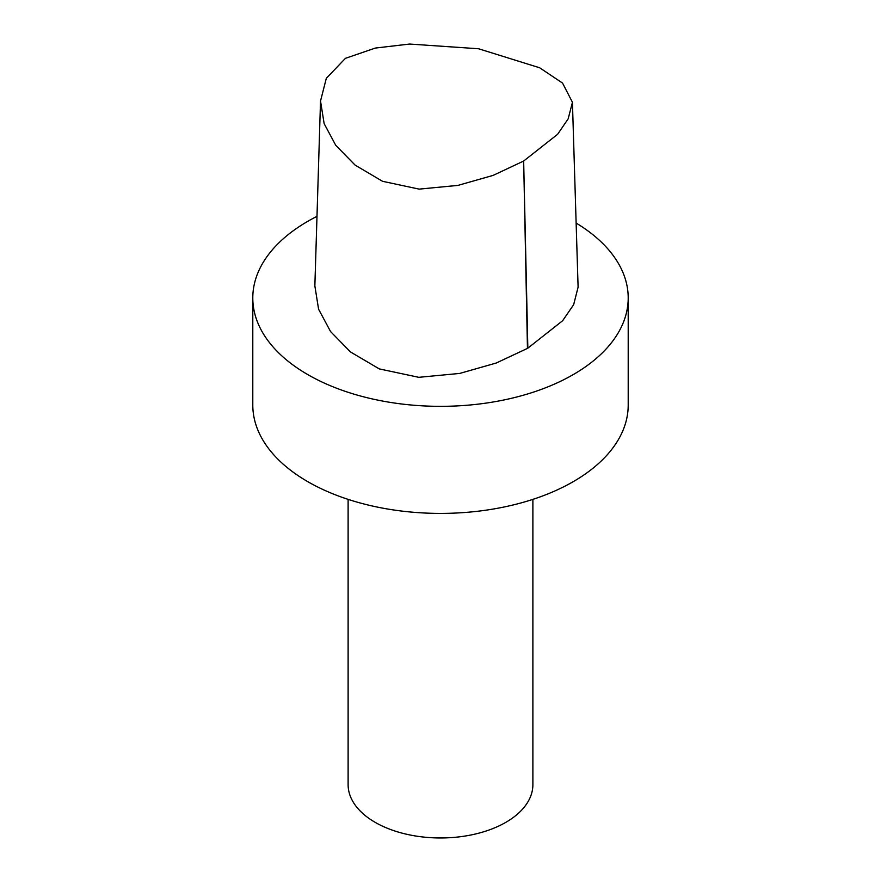 <?xml version="1.0" encoding="UTF-8"?>
<svg xmlns="http://www.w3.org/2000/svg" width="881" height="881" viewBox="0 0 881 881"><rect width="100%" height="100%" fill="white"/><g stroke="black" fill="none" stroke-linecap="round" stroke-linejoin="round"><path stroke-width="1.32" d="M572.43 102.306L578.101 287.184L573.652 304.672L562.64 320.717L527.84 348.171A5.66 3.271 180 0 1 527.455 348.391L496.256 363.016L459.75 373.423L418.794 377.321L379.27 368.897L350.495 351.96L330.562 331.553L318.581 309.209L314.858 285.907L320.519 101.04L324.142 123.637L335.76 145.332L355.087 165.088L382.541 181.299L419.114 189.118L457.9 185.406L493.162 175.374L523.655 161.036L557.607 134.297L568.168 118.836L572.441 102.306L562.552 83.089L539.69 67.793L478.592 48.763L409.632 44.05L375.405 48.048L345.429 58.333L326.311 78.332L320.519 101.04M576.13 223.058A187.708 108.374 180 0 1 628.208 297.965L628.208 405.04A187.708 108.374 180 0 1 573.234 481.665A187.708 108.374 180 0 1 368.665 505.154A187.708 108.374 180 0 1 252.792 405.04L252.792 297.965A187.708 108.374 180 0 1 316.984 216.363M532.884 499.373L532.884 784.641A92.384 53.334 180 0 1 505.826 822.347A92.384 53.334 180 0 1 405.15 833.911A92.384 53.334 180 0 1 348.116 784.641L348.116 499.373M628.208 297.965A187.708 108.374 180 0 1 573.234 374.601A187.708 108.374 180 0 1 368.665 398.091A187.708 108.374 180 0 1 252.792 297.965M527.84 348.171L523.655 161.036L527.455 348.391"/></g></svg>
